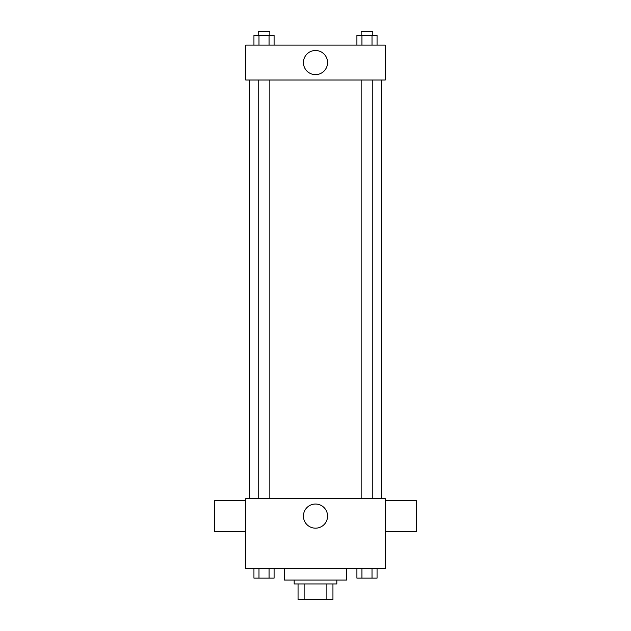 <?xml version="1.0" encoding="UTF-8"?>
<svg xmlns="http://www.w3.org/2000/svg" width="631" height="631" viewBox="0 0 631 631"><rect width="100%" height="100%" fill="white"/><g stroke="black" fill="none" stroke-linecap="round" stroke-linejoin="round"><path stroke-width="0.95" d="M326.874 583.943L326.874 599.45L298.053 599.45L298.053 583.943M326.874 599.45L332.947 599.45L332.947 583.943L332.947 599.45M336.82 580.07L336.82 583.943L294.18 583.943L294.18 580.07M304.126 583.943L304.126 599.45M284.486 568.436L284.486 580.07L346.514 580.07L346.514 568.436M385.273 568.436L245.727 568.436L245.727 498.664L385.273 498.664L385.273 568.436M327.568 516.103A12.068 12.068 0 0 1 309.466 526.562A12.068 12.068 0 0 1 309.466 505.652A12.068 12.068 0 0 1 327.568 516.103M385.273 531.61L416.286 531.61L416.286 500.604L385.273 500.604M245.727 500.604L214.714 500.604L214.714 531.61L245.727 531.61M381.4 80.003L381.4 498.664M361.161 498.664L361.161 80.003M269.839 80.003L269.839 498.664M385.273 80.003L245.727 80.003L245.727 45.117L385.273 45.117L385.273 80.003M327.568 62.564A12.068 12.068 0 0 1 309.466 73.015A12.068 12.068 0 0 1 309.466 52.113A12.068 12.068 0 0 1 327.568 62.564M377.054 45.117L377.054 35.423L356.909 35.423L356.909 45.117M372.014 35.423L372.014 45.117M361.942 35.423L361.942 45.117M361.161 35.423L361.161 31.55L372.795 31.55L372.795 35.423M274.091 45.117L274.091 35.423L253.946 35.423L253.946 45.117M269.058 35.423L269.058 45.117M258.986 35.423L258.986 45.117M258.205 35.423L258.205 31.55L269.839 31.55L269.839 35.423M377.054 568.436L377.054 578.13L356.909 578.13L356.909 568.436M372.014 568.436L372.014 578.13M361.942 568.436L361.942 578.13M372.795 578.13L361.161 578.13M274.091 568.436L274.091 578.13L253.946 578.13L253.946 568.436M269.058 568.436L269.058 578.13M258.986 568.436L258.986 578.13M269.839 578.13L258.205 578.13M249.6 80.003L249.6 498.664M372.795 498.664L372.795 80.003M258.205 80.003L258.205 498.664"/></g></svg>
